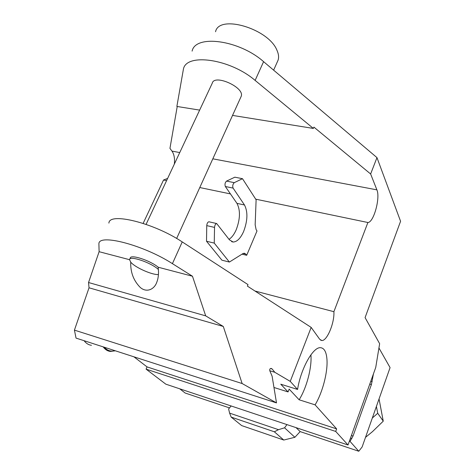 <?xml version="1.0" encoding="UTF-8"?>
<svg xmlns="http://www.w3.org/2000/svg" width="475" height="475" viewBox="0 0 475 475"><rect width="100%" height="100%" fill="white"/><g stroke="black" fill="none" stroke-linecap="round" stroke-linejoin="round"><path stroke-width="0.71" d="M103.182 346.875C105.106 349.558 107.492 351.078 110.343 351.429L115.354 350.805M84.111 340.706C86.1 343.389 88.552 344.921 91.461 345.301M158.43 269.515C151.187 262.616 129.467 255.235 129.544 259.641L130.744 262.2L130.72 264.385C130.874 273.499 134.075 281.206 140.321 287.5C147.119 293.295 154.648 288.842 156.797 282.174C157.943 279.425 158.519 275.951 158.519 271.771L158.193 267.223C150.112 260.383 130.209 253.977 130.245 258.151L129.782 259.124M130.744 262.2L131.415 262.907C136.562 268.173 152.612 275.084 158.43 274.544M199.648 110.111L176.872 106.442L183.427 69.071C186.402 52.731 230.244 58.906 255.128 80.412L263.589 61.661L376.972 157.617L400.573 221.291L365.079 317.615L379.644 343.698L375.725 367.49L348.015 444.986L335.712 431.437L146.068 369.128L165.817 384.162L348.015 444.986M263.589 61.661C239.103 39.894 195.391 34.236 192.102 51.128M232.536 115.407L313.363 128.434L255.128 80.412M240.884 97.031L241.27 96.146C244.601 87.299 214.267 73.75 212.26 83.208L146.08 224.372M255.704 199.173L367.893 222.508C373.694 222.585 380.505 197.784 376.889 189.852L370.631 173.987L313.91 127.122L313.363 128.434M270.554 368.493L272.145 368.98L271.237 368.422C269.96 368.493 269.485 369.277 269.806 370.779L272.116 376.218L276.498 402.907L76.036 338.099L74.427 330.125L242.137 383.533L223.292 326.456L89.033 287.797L74.427 330.125M276.498 402.907L242.137 383.533M223.292 326.456L205.693 315.863L88.54 282.518L89.033 287.797M205.693 315.863L192.47 276.23L158.193 267.223M129.532 259.688L99.115 251.697L88.54 282.518M192.47 276.23L172.419 263.655C143.533 244.993 98.586 233.356 98.895 243.794L99.115 251.697M172.419 263.655L182.234 241.917C153.841 222.882 109.001 211.927 108.9 223.119M182.234 241.917L248.009 284.614L247.386 286.104L311.167 327.406L319.711 339.293L321.854 340.522C327.073 341.038 334.626 322.745 333.895 311.689L367.893 222.508M174.361 164.041C174.919 158.561 174.117 154.244 171.968 151.097L169.949 148.372L177.228 106.495M370.631 173.987L376.972 157.617M167.616 178.434L163.542 180.001L166.583 180.637M199.779 187.542L230.452 193.919M257.011 230.951L246.691 255.295L245.777 254.072L244.304 253.199L242.891 253.62L229.389 262.052L214.249 243.099L214.54 227.412C214.777 225.132 215.49 223.85 216.683 223.559L229.395 239.822L233.142 242.018C237.031 241.876 240.522 238.379 243.616 231.527C247.683 220.673 247.974 211.82 244.488 204.974L233.083 188.088C232.382 185.939 232.786 184.128 234.288 182.655L242.493 178.695L256.114 199.809L255.158 224.794L256.132 229.668L257.011 230.951M242.024 254.167L246.691 255.295M163.542 180.001L143.147 223.381M254.992 291.027L333.895 311.689M272.145 368.98L274.829 372.293L290.243 381.378L311.167 327.406M269.794 370.755L274.829 372.293M146.068 369.128L147.054 366.902L133.908 356.808M335.712 431.437L336.638 428.889L147.054 366.902M290.243 381.378L297.57 389.441C300.817 368.647 313.025 346.904 320.429 347.694C324.17 347.949 326.343 351.803 326.948 359.248C327.946 371.901 322.584 392.534 315.097 404.854L336.638 428.889M273.962 387.481L288.07 391.923L280.761 384.198L297.57 389.441M315.097 404.854L299.131 399.784L289.156 389.108L288.07 391.923M310.905 354.819C312.033 367.407 306.713 387.742 299.131 399.784M376.396 406.463L377.726 413.262L372.329 418.006M379.05 398.923L383.254 421.147L377.726 413.262M377.72 413.274L383.254 421.159L372.537 431.585L365.512 437.356M283.765 440.04L274.354 431.793L231.177 417.098L241.668 425.588L283.765 440.04L294.88 437.291L300.164 431.597L358.779 451.25L362.128 446.969L390.076 367.614L378.937 347.973M373.445 373.861L371.402 384.584L353.038 436.044L351.405 435.51M179.698 388.793L185.161 393.033L229.532 407.912M358.779 451.25L350.027 441.388L353.038 436.044M286.959 424.603L284.572 427.797L278.498 429.679L229.609 413.131L228.618 408.987L231.165 405.977M350.027 441.388L349.38 441.168M300.164 431.597L296.032 427.631M294.88 437.291L284.572 427.797M274.354 431.793L278.498 429.679M231.177 417.098L229.609 413.131M104.435 347.278C107.136 350.485 110.479 351.666 114.469 350.829L115.003 350.698M277.275 61.976L278.118 60.087C279.015 57.214 278.623 53.924 276.937 50.219C268.488 28.654 218.993 14.066 215.549 31.736M209.148 221.831L208.905 221.777C207.694 222.068 206.981 223.351 206.756 225.619L206.518 241.252L221.914 260.193L229.389 262.052M242.493 178.695L234.834 177.187L226.545 181.1C225.025 182.56 224.627 184.365 225.346 186.509L236.96 203.371C240.51 210.211 240.249 219.028 236.188 229.829C234.151 234.424 231.758 237.583 229.003 239.311M214.249 243.099L206.518 241.252M171.968 151.097L179.74 152.57M212.818 158.822L376.889 189.852M370.797 381.265L372.162 381.662M371.402 384.584L369.782 384.103M351.856 438.556L350.473 438.098M245.777 254.072L243.206 253.448M236.96 203.371L244.488 204.974M233.083 188.088L225.346 186.509M234.288 182.655L226.545 181.1M214.54 227.412L206.756 225.619M320.667 340.195L321.824 340.522M273.63 70.157L278.118 60.087M176.647 238.474L241.241 96.247M208.905 221.777L216.683 223.547M231.634 241.662L233.142 242.018"/></g></svg>
